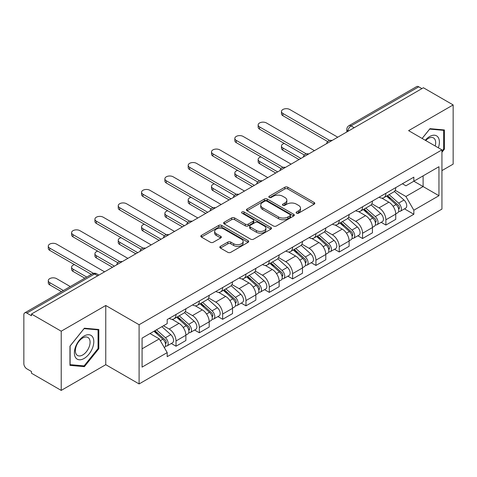<?xml version="1.0" encoding="UTF-8"?>
<svg xmlns="http://www.w3.org/2000/svg" width="477" height="477" viewBox="0 0 477 477"><rect width="100%" height="100%" fill="white"/><g stroke="black" fill="none" stroke-linecap="round" stroke-linejoin="round"><path stroke-width="0.72" d="M296.539 213.171A1.455 0.841 0 0 0 298.596 213.171L314.182 204.168A2.075 1.198 0 0 0 314.79 203.321A2.075 1.198 0 0 0 314.182 202.475L287.774 187.228A2.075 1.198 0 0 0 284.841 187.228L269.249 196.232A1.455 0.841 0 0 0 268.825 196.822A1.455 0.841 0 0 0 269.249 197.412A1.455 0.841 0 0 0 271.306 197.412L273.321 196.25A6.642 3.834 0 0 1 282.712 196.25L284.912 197.52A6.642 3.834 0 0 1 286.856 200.233A6.642 3.834 0 0 1 284.912 202.94L282.897 204.108A1.455 0.841 0 0 0 282.467 204.699A1.455 0.841 0 0 0 282.897 205.295A1.455 0.841 0 0 0 284.948 205.295L286.963 204.126A6.642 3.834 0 0 1 296.354 204.126L298.554 205.396A6.642 3.834 0 0 1 300.504 208.109A6.642 3.834 0 0 1 298.554 210.822L296.539 211.985A1.455 0.841 0 0 0 296.116 212.575A1.455 0.841 0 0 0 296.539 213.171L296.539 211.985M220.428 246.359A2.075 1.198 0 0 0 219.819 247.205A2.075 1.198 0 0 0 220.428 248.052L227.839 252.327A2.075 1.198 0 0 0 230.773 252.327L248.082 242.334A2.075 1.198 0 0 0 248.69 241.487A2.075 1.198 0 0 0 248.082 240.641L221.674 225.388A2.075 1.198 0 0 0 218.74 225.388L201.425 235.388A2.075 1.198 0 0 0 200.817 236.234A2.075 1.198 0 0 0 201.425 237.081L210.375 242.244A2.075 1.198 0 0 0 213.308 242.244L220.72 237.969A2.075 1.198 0 0 0 221.328 237.123A2.075 1.198 0 0 0 220.72 236.276L216.284 233.712A5.551 3.202 0 0 1 214.656 231.446A5.551 3.202 0 0 1 218.084 228.489A5.551 3.202 0 0 1 224.13 229.181L241.517 239.221A5.551 3.202 0 0 1 243.145 241.487A5.551 3.202 0 0 1 239.716 244.445A5.551 3.202 0 0 1 233.67 243.753L230.773 242.077A2.075 1.198 0 0 0 227.839 242.077L220.428 246.359L220.428 248.052M139.099 324.73L105.763 305.489L61.217 331.205L31.476 314.033L423.403 87.75L453.15 104.928L408.604 130.644L441.94 149.885L139.099 324.73L139.099 383.937L441.94 209.093L441.94 149.885M273.47 225.985A2.075 1.198 0 0 0 276.404 225.985L293.713 215.986A2.075 1.198 0 0 0 294.321 215.139A2.075 1.198 0 0 0 293.713 214.292L267.305 199.046A2.075 1.198 0 0 0 264.371 199.046L247.056 209.039A2.075 1.198 0 0 0 246.448 209.886A2.075 1.198 0 0 0 247.056 210.733L273.47 225.985M242.578 213.487A1.455 0.841 0 0 1 244.051 213.69L244.051 211.961L270.9 227.463A2.075 1.198 0 0 1 271.508 228.31A2.075 1.198 0 0 1 270.9 229.157L253.585 239.156A2.075 1.198 0 0 1 250.652 239.156L224.244 223.91L224.244 222.216A2.075 1.198 0 0 0 223.635 223.063A2.075 1.198 0 0 0 224.244 223.91M224.244 222.216L231.649 217.935A2.075 1.198 0 0 1 234.589 217.935L245.297 224.118A2.075 1.198 0 0 0 248.231 224.118L253.144 221.28A2.075 1.198 0 0 0 253.752 220.434A2.075 1.198 0 0 0 253.144 219.587L241.994 213.147A1.455 0.841 0 0 1 241.571 212.557A1.455 0.841 0 0 1 242.465 211.782A1.455 0.841 0 0 1 244.051 211.961M61.217 331.205L61.217 390.407L31.476 373.235L31.476 371.505L26.837 368.834A4.227 2.439 -120 0 1 23.85 363.653L23.85 314.808A4.227 2.439 -120 0 1 24.726 312.87L92.437 273.78A4.227 2.439 60 0 1 94.553 273.989L26.837 313.079A4.227 2.439 -120 0 0 24.726 312.87M441.94 170.599L453.15 164.13L453.15 104.928M61.217 390.407L105.763 364.69L139.099 383.937M31.476 314.033L31.476 315.756L26.837 313.079M354.196 127.711L351.054 125.898A4.227 2.439 60 0 0 348.943 125.689L416.654 86.593A4.227 2.439 60 0 1 418.77 86.802L351.054 125.898A4.227 2.439 120 0 0 348.067 131.074L348.067 131.247M421.906 88.615L418.77 86.802M385.887 193.298A9.725 5.617 60 0 1 383.872 197.663L393.734 191.969A9.725 5.617 -120 0 0 395.749 187.604M371.881 203.768L379.006 207.883A9.725 5.617 60 0 1 385.887 219.79L395.749 214.095A9.725 5.617 -120 0 0 388.874 202.188L381.815 198.11M395.749 214.095L395.749 219.36L385.887 225.055L381.153 222.324M383.872 197.663A9.725 5.617 60 0 1 379.084 197.222M385.887 219.79L385.887 225.055M362.568 206.762A9.725 5.617 60 0 1 360.552 211.126L370.42 205.432A9.725 5.617 -120 0 0 372.43 201.061M357.833 235.787L362.568 238.518L372.43 232.824L372.43 227.559A9.725 5.617 -120 0 0 365.555 215.652L358.495 211.573M360.552 211.126A9.725 5.617 60 0 1 355.764 210.685M348.568 217.232L355.693 221.346A9.725 5.617 60 0 1 362.568 233.253L362.568 238.518M339.248 220.225A9.725 5.617 60 0 1 337.233 224.589L347.101 218.889A9.725 5.617 -120 0 0 349.11 214.525M334.52 249.25L339.248 251.981L349.116 246.287L349.116 241.022A9.725 5.617 -120 0 0 342.236 229.109L335.176 225.037M337.233 224.589A9.725 5.617 60 0 1 332.445 224.148M325.248 230.695L332.374 234.809A9.725 5.617 60 0 1 339.248 246.716L339.248 251.981M315.929 233.688A9.725 5.617 60 0 1 313.914 238.053L323.782 232.353A9.725 5.617 -120 0 0 325.797 227.988M311.201 262.714L315.929 265.445L325.797 259.75L325.797 254.485A9.725 5.617 -120 0 0 318.916 242.572L311.857 238.5M313.914 238.053A9.725 5.617 60 0 1 309.126 237.612M301.929 244.158L309.054 248.273A9.725 5.617 60 0 1 315.929 260.18L315.929 265.445M292.61 247.146A9.725 5.617 60 0 1 290.594 251.516L300.462 245.816A9.725 5.617 -120 0 0 302.478 241.451M287.881 276.177L292.61 278.908L302.478 273.214L302.478 267.949A9.725 5.617 -120 0 0 295.603 256.036L288.537 251.963M290.594 251.516A9.725 5.617 60 0 1 285.812 251.075M278.61 257.622L285.735 261.736A9.725 5.617 60 0 1 292.61 273.643L292.61 278.908M269.29 260.609A9.725 5.617 60 0 1 267.281 264.973L277.143 259.279A9.725 5.617 -120 0 0 279.158 254.915M264.562 289.64L269.29 292.371L279.158 286.677L279.158 281.412A9.725 5.617 -120 0 0 272.284 269.499L265.218 265.421M267.281 264.973A9.725 5.617 60 0 1 262.493 264.538M255.29 271.085L262.416 275.193A9.725 5.617 60 0 1 269.29 287.106L269.29 292.371M245.971 274.072A9.725 5.617 60 0 1 243.962 278.437L253.824 272.743A9.725 5.617 -120 0 0 255.839 268.378M241.243 303.104L245.971 305.835L255.839 300.134L255.839 294.875A9.725 5.617 -120 0 0 248.964 282.962L241.905 278.884M243.962 278.437A9.725 5.617 60 0 1 239.174 278.002M231.971 284.542L239.096 288.657A9.725 5.617 60 0 1 245.971 300.57L245.971 305.835M222.658 287.536A9.725 5.617 60 0 1 220.642 291.9L230.504 286.206A9.725 5.617 -120 0 0 232.52 281.841M217.923 316.567L222.658 319.298L232.52 313.598L232.52 308.333A9.725 5.617 -120 0 0 225.645 296.426L218.585 292.347M220.642 291.9A9.725 5.617 60 0 1 215.854 291.465M208.652 298.006L215.777 302.12A9.725 5.617 60 0 1 222.658 314.033L222.658 319.298M199.338 300.999A9.725 5.617 60 0 1 197.323 305.363L207.191 299.669A9.725 5.617 -120 0 0 209.2 295.305M194.604 330.03L199.338 332.761L209.2 327.061L209.2 321.796A9.725 5.617 -120 0 0 202.326 309.889L195.266 305.811M197.323 305.363A9.725 5.617 60 0 1 192.535 304.928M185.338 311.469L192.464 315.583A9.725 5.617 60 0 1 199.338 327.496L199.338 332.761M176.019 314.462A9.725 5.617 60 0 1 174.004 318.827L183.872 313.133A9.725 5.617 -120 0 0 185.881 308.768M171.291 343.488L176.019 346.219L185.881 340.524L185.881 335.259A9.725 5.617 -120 0 0 179.006 323.352L171.947 319.274M174.004 318.827A9.725 5.617 60 0 1 169.216 318.392M163.462 325.767L169.144 329.047A9.725 5.617 60 0 1 176.019 340.96L176.019 346.219M402.403 183.758L405.915 185.791L438.947 166.717L423.105 175.864L423.105 186.567L405.915 196.488L395.2 190.305M142.086 348.812L159.276 338.885L167.2 352.61L142.086 367.105L142.086 338.11L167.2 323.609L167.2 319.554L413.839 177.158L413.839 181.212L438.947 195.713L413.839 210.214L405.915 196.488M438.947 166.717L438.947 195.713M167.2 352.61L167.2 356.665L413.839 214.268L413.839 210.214M441.94 152.258L444.403 149.194L444.403 129.959L429.98 128.671L422.121 138.449M105.763 305.489L105.763 364.69M69.964 365.376L84.387 366.664L98.811 348.717L98.811 329.488L84.387 328.194L69.964 346.141L69.964 365.376M159.276 338.885L150.011 333.536M404.472 208.86L413.839 214.268M443.658 148.758L444.403 149.194M82.867 365.781L84.387 366.664M98.065 348.288L98.811 348.717M297.117 213.374L298.554 212.545A6.642 3.834 0 0 0 300.504 209.838L300.504 208.109M286.856 200.233L286.856 201.956A6.642 3.834 0 0 1 284.912 204.669L283.475 205.498M314.152 204.186L287.774 188.952A2.075 1.198 0 0 0 284.841 188.952L269.827 197.621M293.689 216.003L267.305 200.769A2.075 1.198 0 0 0 264.371 200.769L247.086 210.751M290.046 215.735A1.455 0.841 0 0 0 290.475 215.139A1.455 0.841 0 0 0 290.046 214.549L266.864 201.163A1.455 0.841 0 0 0 264.813 201.163L262.684 202.391A6.642 3.834 0 0 0 260.74 205.104A6.642 3.834 0 0 0 262.684 207.811L278.526 216.963A6.642 3.834 0 0 0 287.917 216.963L290.046 215.735L290.046 217.458A1.455 0.841 0 0 0 290.475 216.868L290.475 215.139M260.74 205.104L260.74 206.827A6.642 3.834 0 0 0 262.684 209.54L262.684 207.811M290.046 217.458L287.917 218.687A6.642 3.834 0 0 1 278.526 218.687L262.684 209.54M224.268 223.922L231.649 219.664L231.649 217.935M253.752 220.434L253.752 222.163A2.075 1.198 0 0 1 253.144 223.009L248.231 225.848A2.075 1.198 0 0 1 245.297 225.848L234.589 219.664A2.075 1.198 0 0 0 231.649 219.664M244.051 213.69L270.87 229.175M256.411 230.534A5.551 3.202 0 0 0 262.457 231.232A5.551 3.202 0 0 0 265.886 228.268A5.551 3.202 0 0 0 264.258 226.003L258.135 222.467A2.075 1.198 0 0 0 255.201 222.467L250.288 225.305A2.075 1.198 0 0 0 249.68 226.152A2.075 1.198 0 0 0 250.288 226.998L256.411 230.534L256.411 232.263A5.551 3.202 0 0 0 262.457 232.955A5.551 3.202 0 0 0 265.886 229.997L265.886 228.268M249.68 226.152L249.68 227.881A2.075 1.198 0 0 0 250.288 228.727L250.288 226.998M256.411 232.263L250.288 228.727M243.145 241.487L243.145 243.21A5.551 3.202 0 0 1 239.716 246.174A5.551 3.202 0 0 1 233.67 245.476L230.773 243.807A2.075 1.198 0 0 0 227.839 243.807L220.457 248.064M214.656 231.446L214.656 233.175A5.551 3.202 0 0 0 216.284 235.441L216.284 233.712M220.696 237.987L216.284 235.441M248.082 240.641L248.082 242.334L221.674 227.118A2.075 1.198 0 0 0 218.74 227.118L201.455 237.099M386.561 196.113L396.059 204.591A5.283 3.053 60 0 1 397.723 212.76L395.749 213.899M386.811 196.333L391.283 198.915M284.304 143.452A4.859 2.808 -0 0 0 281.472 146.004A4.859 2.808 -0 0 0 282.897 147.989L300.981 158.43M387.521 195.558L398.092 204.991A2.534 1.467 60 0 1 398.885 208.914A2.534 1.467 60 0 1 398.659 209.004M389.101 194.646L398.605 203.124A5.283 3.053 60 0 1 400.263 211.293A5.283 3.053 60 0 1 398.665 211.466M394.401 191.462L403.983 200.012A5.283 3.053 60 0 1 405.641 208.187L400.263 211.293M299.037 159.556L282.897 150.231A4.859 2.808 180 0 1 281.472 148.252L281.472 146.004M327.705 141.586L282.897 115.714A4.859 2.808 180 0 1 281.472 113.729L281.472 111.487A4.859 2.808 -0 0 0 282.897 113.466L329.631 140.453M337.752 137.203L289.772 109.501A4.859 2.808 -0 0 0 284.471 108.893A4.859 2.808 -0 0 0 281.472 111.487M363.241 209.57L372.746 218.055A5.283 3.053 60 0 1 374.403 226.223L372.43 227.362M363.492 209.797L367.964 212.378M260.985 156.915A4.859 2.808 -0 0 0 258.152 159.467A4.859 2.808 -0 0 0 259.577 161.453L277.662 171.893M364.201 209.021L374.773 218.454A2.534 1.467 60 0 1 375.566 222.377A2.534 1.467 60 0 1 375.339 222.467M365.781 208.103L375.286 216.582A5.283 3.053 60 0 1 376.943 224.756A5.283 3.053 60 0 1 375.345 224.923M371.082 204.925L380.664 213.475A5.283 3.053 60 0 1 382.321 221.65L376.943 224.756M275.718 173.014L259.577 163.694A4.859 2.808 180 0 1 258.152 161.709L258.152 159.467M339.922 223.033L349.426 231.512A5.283 3.053 60 0 1 351.084 239.687L349.11 240.825M340.173 223.26L344.644 225.842M237.671 170.378A4.859 2.808 -0 0 0 234.833 172.93A4.859 2.808 -0 0 0 236.258 174.916L254.342 185.356M340.882 222.485L351.454 231.917A2.534 1.467 60 0 1 352.253 235.841A2.534 1.467 60 0 1 352.02 235.93M342.462 221.566L351.966 230.045A5.283 3.053 60 0 1 353.624 238.22A5.283 3.053 60 0 1 352.026 238.387M347.763 218.388L357.345 226.939A5.283 3.053 60 0 1 359.008 235.113L353.624 238.22M252.399 186.477L236.258 177.158A4.859 2.808 180 0 1 234.833 175.172L234.833 172.93M438.345 147.81A13.738 7.936 120 0 0 438.095 137.263A13.738 7.936 120 0 0 425.281 140.268M435.197 145.992A10.405 6.004 120 0 0 434.69 139.022A10.405 6.004 120 0 0 433.521 137.936A10.405 6.004 120 0 0 425.705 140.512M422.151 138.461L429.682 129.094L443.658 130.346L443.658 148.979L441.94 151.12M442.734 129.81L443.658 130.346M92.502 336.792A13.738 7.936 120 0 0 79.23 340.345A13.738 7.936 120 0 0 75.676 357.726A13.738 7.936 120 0 0 88.949 354.167A13.738 7.936 120 0 0 92.502 336.792M89.098 338.545A10.405 6.004 120 0 0 87.929 337.46A10.405 6.004 120 0 0 78.246 342.319A10.405 6.004 120 0 0 76.356 354.393A10.405 6.004 120 0 0 77.524 355.478A10.405 6.004 120 0 0 87.208 350.625A10.405 6.004 120 0 0 89.098 338.545M84.089 365.889L70.113 364.643L70.113 346.01L84.089 328.623L98.065 329.869L98.065 348.502L84.089 365.889M97.141 329.333L98.065 329.869M304.386 155.043L259.577 129.178A4.859 2.808 180 0 1 258.152 127.192L258.152 124.944A4.859 2.808 -0 0 0 259.577 126.93L306.317 153.916M314.432 150.666L266.452 122.965A4.859 2.808 -0 0 0 261.152 122.356A4.859 2.808 -0 0 0 258.152 124.944M281.066 168.506L236.258 142.641A4.859 2.808 180 0 1 234.833 140.655L234.833 138.408A4.859 2.808 -0 0 0 236.258 140.393L282.998 167.379M291.113 164.13L243.133 136.428A4.859 2.808 -0 0 0 237.838 135.814A4.859 2.808 -0 0 0 234.833 138.408M316.603 236.497L326.107 244.975A5.283 3.053 60 0 1 327.765 253.15L325.791 254.289M316.853 236.723L321.325 239.305M214.352 183.842A4.859 2.808 -0 0 0 211.514 186.394A4.859 2.808 -0 0 0 212.939 188.379L231.023 198.82M317.563 235.948L328.134 245.381A2.534 1.467 60 0 1 328.933 249.304A2.534 1.467 60 0 1 328.701 249.393M319.143 235.03L328.647 243.508A5.283 3.053 60 0 1 330.305 251.683A5.283 3.053 60 0 1 328.713 251.85M324.443 231.852L334.025 240.402A5.283 3.053 60 0 1 335.689 248.577L330.305 251.683M229.085 199.941L212.939 190.621A4.859 2.808 180 0 1 211.514 188.636L211.514 186.394M293.283 249.96L302.788 258.439A5.283 3.053 60 0 1 304.445 266.613L302.472 267.752M293.534 250.186L298.012 252.768M191.033 197.305A4.859 2.808 -0 0 0 188.194 199.857A4.859 2.808 -0 0 0 189.619 201.843L207.71 212.283M294.243 249.405L304.815 258.844A2.534 1.467 60 0 1 305.614 262.767A2.534 1.467 60 0 1 305.381 262.857M295.823 248.493L305.328 256.972A5.283 3.053 60 0 1 306.985 265.146A5.283 3.053 60 0 1 305.393 265.313M301.124 245.315L310.712 253.865A5.283 3.053 60 0 1 312.369 262.04L306.985 265.146M205.766 213.404L189.619 204.084A4.859 2.808 180 0 1 188.194 202.099L188.194 199.857M269.964 263.423L279.468 271.902A5.283 3.053 60 0 1 281.126 280.077L279.158 281.215M270.22 263.65L274.692 266.232M167.713 210.768A4.859 2.808 -0 0 0 164.881 213.32A4.859 2.808 -0 0 0 166.3 215.306L184.39 225.746M270.924 262.869L281.496 272.307A2.534 1.467 60 0 1 282.295 276.231A2.534 1.467 60 0 1 282.062 276.32M272.51 261.956L282.008 270.435A5.283 3.053 60 0 1 283.666 278.61A5.283 3.053 60 0 1 282.074 278.777M277.805 258.778L287.392 267.329A5.283 3.053 60 0 1 289.05 275.503L283.666 278.61M182.447 226.867L166.3 217.548A4.859 2.808 180 0 1 164.881 215.562L164.881 213.32M257.747 181.97L212.939 156.104A4.859 2.808 180 0 1 211.514 154.119L211.514 151.871A4.859 2.808 -0 0 0 212.939 153.856L259.679 180.843M267.8 177.593L219.814 149.885A4.859 2.808 -0 0 0 214.519 149.277A4.859 2.808 -0 0 0 211.514 151.871M234.428 195.433L189.619 169.562A4.859 2.808 180 0 1 188.194 167.582L188.194 165.334A4.859 2.808 -0 0 0 189.619 167.32L236.359 194.306M244.48 191.05L196.494 163.349A4.859 2.808 -0 0 0 191.199 162.74A4.859 2.808 -0 0 0 188.194 165.334M211.108 208.896L166.3 183.025A4.859 2.808 180 0 1 164.881 181.039L164.881 178.797A4.859 2.808 -0 0 0 166.3 180.783L213.04 207.769M221.161 204.514L173.181 176.812A4.859 2.808 -0 0 0 167.88 176.204A4.859 2.808 -0 0 0 164.881 178.797M246.651 276.887L256.149 285.365A5.283 3.053 60 0 1 257.807 293.54L255.839 294.679M246.901 277.113L251.373 279.695M144.394 224.232A4.859 2.808 -0 0 0 141.562 226.784A4.859 2.808 -0 0 0 142.987 228.769L161.071 239.21M247.605 276.332L258.182 285.771A2.534 1.467 60 0 1 258.975 289.688A2.534 1.467 60 0 1 258.743 289.783M249.191 275.42L258.689 283.898A5.283 3.053 60 0 1 260.353 292.073A5.283 3.053 60 0 1 258.755 292.24M254.485 272.242L264.073 280.792A5.283 3.053 60 0 1 265.731 288.967L260.353 292.073M159.127 240.33L142.987 231.011A4.859 2.808 180 0 1 141.562 229.026L141.562 226.784M187.795 222.36L142.987 196.488A4.859 2.808 180 0 1 141.562 194.503L141.562 192.261A4.859 2.808 -0 0 0 142.987 194.246L189.721 221.233M197.842 217.977L149.861 190.275A4.859 2.808 -0 0 0 144.561 189.667A4.859 2.808 -0 0 0 141.562 192.261M223.331 290.35L232.83 298.829A5.283 3.053 60 0 1 234.493 307.003L232.52 308.142M223.582 290.576L228.054 293.158M121.075 237.695A4.859 2.808 -0 0 0 118.242 240.247A4.859 2.808 -0 0 0 119.667 242.227L137.752 252.673M224.285 289.795L234.863 299.234A2.534 1.467 60 0 1 235.656 303.151A2.534 1.467 60 0 1 235.429 303.247M225.871 288.883L235.376 297.362A5.283 3.053 60 0 1 237.033 305.536A5.283 3.053 60 0 1 235.435 305.703M231.166 285.699L240.754 294.255A5.283 3.053 60 0 1 242.411 302.424L237.033 305.536M135.808 253.794L119.667 244.474A4.859 2.808 180 0 1 118.242 242.489L118.242 240.247M164.476 235.823L119.667 209.952A4.859 2.808 180 0 1 118.242 207.966L118.242 205.724A4.859 2.808 -0 0 0 119.667 207.71L166.401 234.696M174.522 231.44L126.542 203.739A4.859 2.808 -0 0 0 121.241 203.13A4.859 2.808 -0 0 0 118.242 205.724M200.012 303.813L209.51 312.292A5.283 3.053 60 0 1 211.174 320.461L209.2 321.599M200.262 304.04L204.734 306.622M97.755 251.158A4.859 2.808 -0 0 0 94.923 253.71A4.859 2.808 -0 0 0 96.348 255.69L114.432 266.136M200.972 303.259L211.544 312.691A2.534 1.467 60 0 1 212.337 316.615A2.534 1.467 60 0 1 212.11 316.71M202.552 302.346L212.056 310.825A5.283 3.053 60 0 1 213.714 318.994A5.283 3.053 60 0 1 212.116 319.167M207.853 299.162L217.434 307.719A5.283 3.053 60 0 1 219.092 315.887L213.714 318.994M112.489 267.257L96.348 257.938A4.859 2.808 180 0 1 94.923 255.952L94.923 253.71M141.156 249.286L96.348 223.415A4.859 2.808 180 0 1 94.923 221.429L94.923 219.187A4.859 2.808 -0 0 0 96.348 221.173L143.088 248.153M151.203 244.904L103.223 217.202A4.859 2.808 -0 0 0 97.922 216.594A4.859 2.808 -0 0 0 94.923 219.187M176.693 317.277L186.197 325.755A5.283 3.053 60 0 1 187.855 333.924L185.881 335.063M176.943 317.497L181.415 320.085M74.442 264.622A4.859 2.808 -0 0 0 71.604 267.168A4.859 2.808 -0 0 0 73.029 269.153L86.736 277.071M177.653 316.722L188.224 326.155A2.534 1.467 60 0 1 189.023 330.078A2.534 1.467 60 0 1 188.791 330.173M179.233 315.81L188.737 324.288A5.283 3.053 60 0 1 190.395 332.457A5.283 3.053 60 0 1 188.797 332.63M184.533 312.626L194.115 321.182A5.283 3.053 60 0 1 195.779 329.351L190.395 332.457M84.793 278.192L73.029 271.401A4.859 2.808 180 0 1 71.604 269.416L71.604 267.168M117.837 262.749L73.029 236.878A4.859 2.808 180 0 1 71.604 234.893L71.604 232.651A4.859 2.808 -0 0 0 73.029 234.636L119.769 261.617M127.884 258.367L79.903 230.665A4.859 2.808 -0 0 0 74.603 230.057A4.859 2.808 -0 0 0 71.604 232.651M153.958 331.259L162.878 339.219A5.283 3.053 60 0 1 164.535 347.387L164.273 347.542M154.047 331.205L158.096 333.542M70.292 286.564L56.584 278.646A4.859 2.808 -0 0 0 51.289 278.037A4.859 2.808 -0 0 0 48.284 280.631A4.859 2.808 -0 0 0 49.709 282.617L63.417 290.535M154.912 330.704L164.905 339.618A2.534 1.467 60 0 1 165.704 343.541A2.534 1.467 60 0 1 165.471 343.637M156.498 329.792L165.418 337.752A5.283 3.053 60 0 1 167.075 345.92A5.283 3.053 60 0 1 165.477 346.093M161.876 326.685L170.796 334.645A5.283 3.053 60 0 1 172.459 342.814L167.075 345.92M61.473 291.656L49.709 284.864A4.859 2.808 180 0 1 48.284 282.879L48.284 280.631M91.369 274.394L49.709 250.342A4.859 2.808 180 0 1 48.284 248.356L48.284 246.114A4.859 2.808 -0 0 0 49.709 248.1L93.456 273.357M104.57 271.83L56.584 244.129A4.859 2.808 -0 0 0 51.289 243.52A4.859 2.808 -0 0 0 48.284 246.114M348.216 131.163L348.067 131.074A4.227 2.439 0 0 1 346.827 129.35L346.827 131.962M199.338 327.496L209.2 321.796M222.658 314.033L232.52 308.333M245.971 300.57L255.839 294.875M269.29 287.106L279.158 281.412M292.61 273.643L302.478 267.949M315.929 260.18L325.797 254.485M339.248 246.716L349.116 241.022M362.568 233.253L372.43 227.559M176.019 340.96L185.881 335.259M169.144 329.047L179.006 323.352M192.464 315.583L202.326 309.889M215.777 302.12L225.645 296.426M239.096 288.657L248.964 282.962M262.416 275.193L272.284 269.499M285.735 261.736L295.603 256.036M309.054 248.273L318.916 242.572M332.374 234.809L342.236 229.109M355.693 221.346L365.555 215.652M379.006 207.883L388.874 202.188M331.664 140.721A4.227 2.439 120 0 0 329.792 141.794M308.345 154.184A4.227 2.439 120 0 0 306.478 155.258M285.025 167.642A4.227 2.439 120 0 0 283.159 168.721M261.706 181.105A4.227 2.439 120 0 0 259.84 182.184M238.387 194.568A4.227 2.439 120 0 0 236.52 195.648M215.067 208.032A4.227 2.439 120 0 0 213.201 209.111M191.748 221.495A4.227 2.439 120 0 0 189.882 222.574M168.429 234.958A4.227 2.439 120 0 0 166.562 236.037M145.115 248.422A4.227 2.439 120 0 0 143.249 249.501M121.796 261.885A4.227 2.439 120 0 0 119.93 262.964M97.69 275.801L94.553 273.989A4.227 2.439 120 0 1 96.664 273.78A4.227 4.227 0 0 0 92.437 273.78M298.554 212.545L298.554 210.822M282.897 205.295L282.897 204.108M284.912 204.669L284.912 202.94M269.249 197.412L269.249 196.232M284.841 188.952L284.841 187.228M287.774 188.952L287.774 187.228M314.182 204.168L314.182 202.475M247.056 210.733L247.056 209.039M264.371 200.769L264.371 199.046M267.305 200.769L267.305 199.046M293.713 215.986L293.713 214.292M278.526 218.687L278.526 216.963M287.917 218.687L287.917 216.963M234.589 219.664L234.589 217.935M245.297 225.848L245.297 224.118M248.231 225.848L248.231 224.118M253.144 223.009L253.144 221.28M270.9 229.157L270.9 227.463M227.839 243.807L227.839 242.077M230.773 243.807L230.773 242.077M233.67 245.476L233.67 243.753M220.72 237.969L220.72 236.276M201.425 237.081L201.425 235.388M218.74 227.118L218.74 225.388M221.674 227.118L221.674 225.388M396.059 204.591L393.096 206.297M399.41 207.751L398.462 208.3M403.983 200.012L398.605 203.124M282.897 150.231L282.897 147.989M282.897 113.466L282.897 115.714M372.746 218.055L369.782 219.76M376.097 221.215L375.143 221.763M380.664 213.475L375.286 216.582M259.577 163.694L259.577 161.453M349.426 231.512L346.463 233.223M352.777 234.678L351.823 235.227M357.345 226.939L351.966 230.045M236.258 177.158L236.258 174.916M259.577 126.93L259.577 129.178M236.258 140.393L236.258 142.641M326.107 244.975L323.144 246.687M329.458 248.141L328.504 248.69M334.025 240.402L328.647 243.508M212.939 190.621L212.939 188.379M302.788 258.439L299.824 260.15M306.139 261.605L305.185 262.153M310.712 253.865L305.328 256.972M189.619 204.084L189.619 201.843M279.468 271.902L276.505 273.613M282.819 275.068L281.865 275.617M287.392 267.329L282.008 270.435M166.3 217.548L166.3 215.306M212.939 153.856L212.939 156.104M189.619 167.32L189.619 169.562M166.3 180.783L166.3 183.025M256.149 285.365L253.186 287.076M259.5 288.531L258.552 289.08M264.073 280.792L258.689 283.898M142.987 231.011L142.987 228.769M142.987 194.246L142.987 196.488M232.83 298.829L229.866 300.54M236.181 301.995L235.233 302.543M240.754 294.255L235.376 297.362M119.667 244.474L119.667 242.227M119.667 207.71L119.667 209.952M209.51 312.292L206.553 314.003M212.867 315.458L211.913 316.007M217.434 307.719L212.056 310.825M96.348 257.938L96.348 255.69M96.348 221.173L96.348 223.415M186.197 325.755L183.234 327.466M189.548 328.915L188.594 329.47M194.115 321.182L188.737 324.288M73.029 271.401L73.029 269.153M73.029 234.636L73.029 236.878M162.878 339.219L160.32 340.691M166.229 342.379L165.275 342.933M170.796 334.645L165.418 337.752M49.709 284.864L49.709 282.617M49.709 248.1L49.709 250.342M332.022 140.512A4.227 4.227 0 0 0 326.596 143.643M308.702 153.976A4.227 4.227 0 0 0 303.277 157.106M285.383 167.439A4.227 4.227 0 0 0 279.957 170.569M262.064 180.902A4.227 4.227 0 0 0 256.638 184.033M238.744 194.366A4.227 4.227 0 0 0 233.319 197.496M215.425 207.823A4.227 4.227 0 0 0 210.005 210.959M192.112 221.286A4.227 4.227 0 0 0 186.686 224.423M168.792 234.75A4.227 4.227 0 0 0 163.367 237.886M145.473 248.213A4.227 4.227 0 0 0 140.047 251.343M122.154 261.676A4.227 4.227 0 0 0 116.728 264.807M98.93 275.086L96.664 273.78M348.943 125.689A4.227 4.227 0 0 0 346.827 129.35"/></g></svg>
